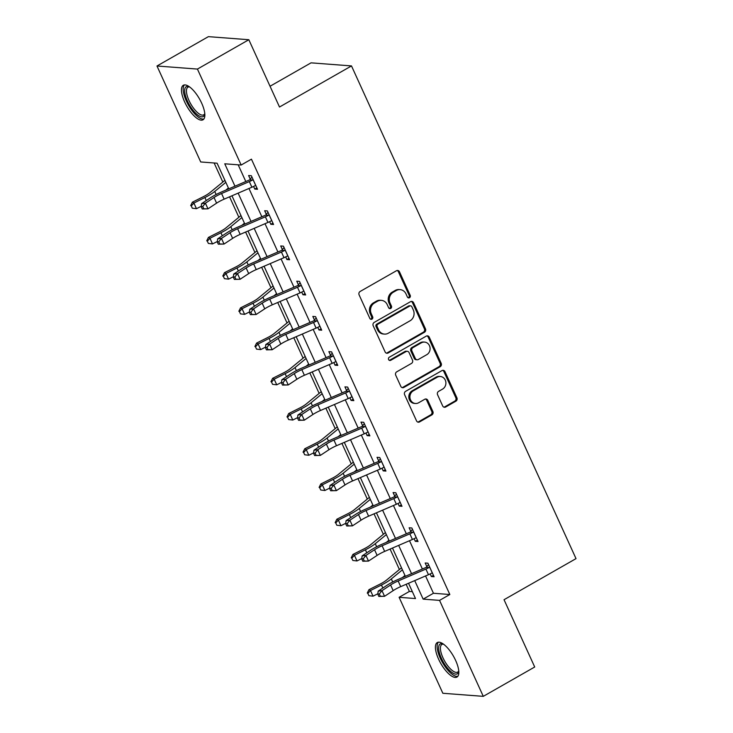 <?xml version="1.0" encoding="UTF-8"?>
<svg xmlns="http://www.w3.org/2000/svg" width="733" height="733" viewBox="0 0 733 733"><rect width="100%" height="100%" fill="white"/><g stroke="black" fill="none" stroke-linecap="round" stroke-linejoin="round"><path stroke-width="1.1" d="M409.509 297.717A1.75 1.576 94.4 0 0 410.214 295.362L399.485 271.806A2.501 2.254 94.4 0 0 396.452 270.743L360.114 291.487A2.501 2.254 94.4 0 0 359.106 294.858L369.835 318.406A1.75 1.576 94.4 0 0 371.961 319.148A1.75 1.576 94.4 0 0 372.666 316.793L371.274 313.742A7.999 7.22 94.4 0 1 374.499 302.967L377.532 301.236A7.999 7.22 94.4 0 1 381.371 300.356A7.999 7.22 94.4 0 1 387.226 304.644L388.609 307.686A1.75 1.576 94.4 0 0 390.735 308.437A1.75 1.576 94.4 0 0 391.44 306.073L390.048 303.031A7.999 7.22 94.4 0 1 393.273 292.247L396.306 290.515A7.999 7.22 94.4 0 1 400.145 289.636A7.999 7.22 94.4 0 1 406 293.924L407.383 296.975A1.75 1.576 94.4 0 0 409.509 297.717M408.125 297.763A1.75 1.576 94.4 0 0 409.124 295.271L398.386 271.723A2.501 2.254 94.4 0 0 397.103 270.504M370.577 319.194A1.75 1.576 94.4 0 0 371.567 316.711L370.183 313.66L371.274 313.742M389.351 308.474A1.75 1.576 94.4 0 0 390.341 305.991L388.957 302.94L390.048 303.031M438.591 659.159A19.864 7.303 60.3 0 1 437.271 642.566A19.864 7.303 60.3 0 1 455.642 660.46A19.864 7.303 60.3 0 1 456.961 677.063A19.864 7.303 60.3 0 1 438.591 659.159M184.624 101.887A19.864 7.303 60.3 0 1 183.305 85.285A19.864 7.303 60.3 0 1 201.676 103.188A19.864 7.303 60.3 0 1 202.995 119.791A19.864 7.303 60.3 0 1 184.624 101.887M442.668 405.935A2.501 2.254 94.4 0 0 445.701 406.998L455.899 401.18A2.501 2.254 94.4 0 0 456.906 397.808L444.986 371.658A2.501 2.254 94.4 0 0 441.953 370.596L405.615 391.33A2.501 2.254 94.4 0 0 404.607 394.702L416.527 420.861A2.501 2.254 94.4 0 0 419.56 421.924L431.874 414.887A2.501 2.254 94.4 0 0 432.882 411.525L427.779 400.328A2.501 2.254 94.4 0 0 424.746 399.265L418.644 402.756A6.689 6.038 94.4 0 1 415.437 403.489A6.689 6.038 94.4 0 1 410.013 398.184A6.689 6.038 94.4 0 1 413.238 390.891L437.161 377.238A6.689 6.038 94.4 0 1 440.368 376.505A6.689 6.038 94.4 0 1 445.792 381.801A6.689 6.038 94.4 0 1 442.567 389.095L438.581 391.376A2.501 2.254 94.4 0 0 437.574 394.739L442.668 405.935M228.788 188.839L217.105 163.212L200.714 161.966L156.981 65.997L208.392 36.65L248.835 39.729L279.502 107.018L351.492 65.924L576.019 558.628L504.038 599.713L534.705 667.003L483.285 696.35L442.842 693.271L399.109 597.303L415.501 598.559L408.538 583.266M248.835 39.729L197.424 69.076L241.157 165.044L224.756 163.798L234.963 186.191M425.552 575.955L433.441 593.263L449.833 594.518L251.437 159.171L241.157 165.044M449.833 594.518L439.553 600.382L483.285 696.35M424.48 332.251A2.501 2.254 94.4 0 0 425.488 328.879L413.568 302.729A2.501 2.254 94.4 0 0 410.544 301.666L374.206 322.401A2.501 2.254 94.4 0 0 373.198 325.773L385.118 351.932A2.501 2.254 94.4 0 0 388.142 352.994L424.48 332.251L423.39 332.168A2.501 2.254 94.4 0 0 424.398 328.796L412.477 302.647A2.501 2.254 94.4 0 0 411.186 301.419M429.281 337.189L441.193 363.348A2.501 2.254 94.4 0 1 440.185 366.711L403.846 387.455A2.501 2.254 94.4 0 1 400.823 386.392L395.719 375.195A2.501 2.254 94.4 0 1 396.727 371.833L411.47 363.421A2.501 2.254 94.4 0 0 412.477 360.05L409.087 352.628A2.501 2.254 94.4 0 0 406.064 351.565L390.716 360.315A1.75 1.576 94.4 0 1 388.463 359.124A1.75 1.576 94.4 0 1 389.305 357.218L426.249 336.126A2.501 2.254 94.4 0 1 429.281 337.189L428.182 337.107L440.102 363.266L441.193 363.348M351.492 65.924L311.049 62.846L270.037 86.256M238.179 164.815L245.802 181.527M248.963 188.482L261.855 216.757M265.016 223.702L277.908 251.978M281.069 258.932L293.96 287.208M297.122 294.153L310.013 322.428M313.174 329.383L326.066 357.649M329.227 364.603L342.119 392.879M345.289 399.833L358.171 428.099M361.342 435.054L374.224 463.329M377.394 470.274L390.277 498.55M393.447 505.504L406.329 533.78M409.5 540.725L422.382 569M253.581 186.448L254.772 189.068L257.512 189.279L251.337 175.728L248.597 175.526L250.274 179.191M269.634 221.678L270.825 224.298L273.565 224.5L267.389 210.957L264.659 210.747L266.326 214.412M285.687 256.898L286.878 259.519L289.617 259.729L283.442 246.178L280.712 245.967L282.379 249.632M301.739 292.119L302.931 294.748L305.67 294.95L299.495 281.408L296.764 281.197L298.432 284.862M317.792 327.349L318.983 329.969L321.723 330.18L315.547 316.629L312.817 316.418L314.484 320.083M333.845 362.569L335.036 365.19L337.776 365.401L331.6 351.858L328.87 351.648L330.537 355.313M349.898 397.799L351.089 400.42L353.828 400.63L347.653 387.079L344.922 386.868L346.59 390.533M365.95 433.02L367.141 435.64L369.881 435.851L363.705 422.3L360.975 422.098L362.643 425.763M382.003 468.25L383.194 470.87L385.934 471.081L379.758 457.529L377.028 457.319L378.695 460.984M398.056 503.47L399.256 506.091L401.986 506.301L395.811 492.75L393.08 492.549L394.748 496.214M414.108 538.7L415.309 541.32L418.039 541.522L411.864 527.98L409.133 527.769L410.801 531.434M430.161 573.921L431.361 576.541L434.092 576.752L427.916 563.201L425.186 562.999L426.853 566.664M214.137 162.983L222.823 182.05M229.557 196.829L238.876 217.27M245.61 232.049L254.928 252.5M261.663 267.27L270.981 287.721M277.715 302.5L287.034 322.951M293.768 337.721L303.086 358.171M309.821 372.95L319.139 393.401M325.873 408.171L335.192 428.622M341.926 443.401L351.244 463.852M357.979 478.622L367.297 499.072M374.032 513.851L383.35 534.293M390.084 549.072L399.403 569.523M406.137 584.302L409.39 591.439L412.367 591.659M156.981 65.997L197.424 69.076M409.39 591.439L399.109 597.303M405.367 576.312L392.485 548.046M389.315 541.091L376.432 512.816M373.262 505.871L360.379 477.595M357.209 470.641L344.327 442.365M341.157 435.42L328.274 407.145M325.104 400.191L312.221 371.915M309.051 364.97L296.169 336.694M292.998 329.74L280.116 301.465M276.946 294.519L264.063 266.244M260.893 259.29L248.011 231.014M244.84 224.069L231.958 195.793M414.713 580.609L423.152 599.136L439.553 600.382M238.133 193.136L251.016 221.412M254.186 228.366L267.069 256.642M270.239 263.587L283.121 291.862M286.291 298.817L299.174 327.083M302.344 334.037L315.227 362.313M318.397 369.258L331.279 397.533M334.45 404.488L347.332 432.763M350.502 439.708L363.385 467.984M366.555 474.938L379.437 503.214M382.608 510.159L395.49 538.434M398.66 545.389L411.543 573.664M433.441 593.263L423.152 599.136M254.772 189.068L256.871 187.877M270.825 224.298L272.923 223.098M286.878 259.519L288.976 258.328M302.931 294.748L305.029 293.548M318.983 329.969L321.081 328.778M335.036 365.19L337.134 363.999M351.089 400.42L353.187 399.228M367.141 435.64L369.24 434.449M383.194 470.87L385.292 469.67M399.256 506.091L401.345 504.9M415.309 541.32L417.398 540.12M431.361 576.541L433.45 575.35M400.145 289.636L399.054 289.553A7.999 7.22 94.4 0 0 395.215 290.433L396.306 290.515M388.957 302.94A7.999 7.22 94.4 0 1 392.182 292.165L395.215 290.433M381.371 300.356L380.28 300.273A7.999 7.22 94.4 0 0 376.441 301.153L377.532 301.236M370.183 313.66A7.999 7.22 94.4 0 1 373.409 302.885L376.441 301.153M386.401 353.15A2.501 2.254 94.4 0 0 387.051 352.912L423.39 332.168M411.854 306.779A1.75 1.576 94.4 0 0 409.738 306.037L377.843 324.243A1.75 1.576 94.4 0 0 377.129 326.597L378.594 329.813A7.999 7.22 94.4 0 0 384.449 334.101A7.999 7.22 94.4 0 0 388.288 333.222L410.095 320.77A7.999 7.22 94.4 0 0 413.32 309.995L411.854 306.779M410.572 305.844L409.481 305.762A1.75 1.576 94.4 0 0 408.638 305.954L409.738 306.037M384.449 334.101L383.359 334.019A7.999 7.22 94.4 0 1 377.504 329.731L376.038 326.515A1.75 1.576 94.4 0 1 376.744 324.16L408.638 305.954M402.105 387.62A2.501 2.254 94.4 0 0 402.756 387.372L439.094 366.628A2.501 2.254 94.4 0 0 440.102 363.266M407.264 351.281L406.164 351.199A2.501 2.254 94.4 0 0 404.964 351.474L389.626 360.233L390.716 360.315M426.762 354.69A6.689 6.038 94.4 0 0 429.987 347.396A6.689 6.038 94.4 0 0 424.563 342.091A6.689 6.038 94.4 0 0 421.356 342.833L412.926 347.644A2.501 2.254 94.4 0 0 411.919 351.015L415.299 358.437A2.501 2.254 94.4 0 0 418.332 359.5L426.762 354.69M424.563 342.091L423.472 342.009A6.689 6.038 94.4 0 0 420.266 342.751L421.356 342.833M417.132 359.775L416.032 359.692A2.501 2.254 94.4 0 1 414.209 358.355L410.828 350.933A2.501 2.254 94.4 0 1 411.836 347.561L420.266 342.751M428.182 337.107A2.501 2.254 94.4 0 0 426.899 335.888M440.368 376.505L439.278 376.414A6.689 6.038 94.4 0 0 436.071 377.156L437.161 377.238M415.437 403.489L414.337 403.407A6.689 6.038 94.4 0 1 408.913 398.101A6.689 6.038 94.4 0 1 412.148 390.808L436.071 377.156M417.819 422.08A2.501 2.254 94.4 0 0 418.461 421.841L430.775 414.805A2.501 2.254 94.4 0 0 431.783 411.442L426.688 400.245A2.501 2.254 94.4 0 0 425.397 399.027M443.96 407.154A2.501 2.254 94.4 0 0 444.61 406.916L454.799 401.098A2.501 2.254 94.4 0 0 455.807 397.726L443.886 371.576A2.501 2.254 94.4 0 0 442.604 370.348M224.912 180.336L209.931 192.623A12.736 2.859 155.5 0 1 203.362 196.691L192.376 202.198L193.897 203.05L204.883 197.543A19.095 4.288 -24.5 0 0 214.742 191.45L225.828 182.352M191.286 205.955L192.312 208.209L191.286 205.955L193.897 203.05L196.462 208.694L201.273 206.285M225.801 190.131L228.403 187.996M196.462 208.694L192.312 208.209M190.681 205.607L192.376 202.198M253.004 179.393L252.473 180.052A8.915 1.997 155.5 0 1 249.321 181.582L221.558 193.512A12.736 2.859 -24.5 0 0 214.018 197.498L205.405 203.188L207.98 208.832L202.244 208.969L203.774 208.786L202.739 206.523L201.218 206.706L202.244 208.969M203.774 208.786L207.98 208.832L216.592 203.142A12.736 2.859 -24.5 0 1 224.133 199.156L251.886 187.227A8.915 1.997 155.5 0 0 255.047 185.696L255.835 185.614M202.739 206.523L205.405 203.188L201.593 203.637L210.215 197.947A19.095 4.288 155.5 0 1 221.531 191.964L249.284 180.034A2.547 0.568 -24.5 0 0 249.706 179.842L251.941 177.065M252.473 180.052L249.706 179.842M201.593 203.637L201.218 206.706M204.809 113.936A17.189 6.313 60.3 0 1 204.791 114.073A17.189 6.313 60.3 0 1 204.498 115.081A17.189 6.313 60.3 0 1 191.881 108.731A17.189 6.313 60.3 0 1 185.092 88.116A17.189 6.313 60.3 0 1 189.132 86.65A17.189 6.313 60.3 0 1 189.261 86.696M189.572 86.915A15.915 5.846 -119.7 0 0 187.932 87.19A15.915 5.846 -119.7 0 0 186.842 88.528A15.915 5.846 -119.7 0 0 191.89 105.809A15.915 5.846 -119.7 0 0 203.71 114.834A15.915 5.846 -119.7 0 0 204.782 113.56M184.404 84.936A19.736 7.248 -119.7 0 0 183.653 86.118A19.736 7.248 -119.7 0 0 189.371 106.67A19.736 7.248 -119.7 0 0 203.856 119.021M458.776 671.217A17.189 6.313 60.3 0 1 458.757 671.346A17.189 6.313 60.3 0 1 451.702 672.28A17.189 6.313 60.3 0 1 441.385 658.307A17.189 6.313 60.3 0 1 443.099 643.922A17.189 6.313 60.3 0 1 443.227 643.968M443.538 644.188A15.915 5.846 -119.7 0 0 441.898 644.463A15.915 5.846 -119.7 0 0 442.952 657.767A15.915 5.846 -119.7 0 0 457.676 672.106A15.915 5.846 -119.7 0 0 458.748 670.832M438.361 642.209A19.736 7.248 -119.7 0 0 440.286 658.225A19.736 7.248 -119.7 0 0 457.823 676.293M240.965 215.557L225.984 227.853A12.736 2.859 155.5 0 1 219.414 231.912L208.429 237.419L209.95 238.271L220.935 232.773A19.095 4.288 -24.5 0 0 230.794 226.671L241.881 217.573M207.338 241.175L208.364 243.429L207.338 241.175L209.95 238.271L212.515 243.924L217.325 241.514M241.853 225.352L244.456 223.217M212.515 243.924L208.364 243.429M206.733 240.836L208.429 237.419M257.017 250.787L242.037 263.074A12.736 2.859 155.5 0 1 235.467 267.142L224.481 272.649L226.002 273.501L236.988 267.994A19.095 4.288 -24.5 0 0 246.847 261.901L257.934 252.803M223.391 276.396L224.417 278.659L223.391 276.396L226.002 273.501L228.568 279.145L233.378 276.735M257.906 260.582L260.508 258.447M228.568 279.145L224.417 278.659M222.786 276.057L224.481 272.649M269.057 214.622L268.525 215.273A8.915 1.997 155.5 0 1 265.373 216.803L237.611 228.733A12.736 2.859 -24.5 0 0 230.07 232.727L221.458 238.408L224.032 244.052L218.297 244.19L219.827 244.007L218.791 241.753L217.27 241.936L218.297 244.19M219.827 244.007L224.032 244.052L232.645 238.372A12.736 2.859 -24.5 0 1 240.186 234.377L267.939 222.447A8.915 1.997 155.5 0 0 271.1 220.917L271.888 220.835M218.791 241.753L221.458 238.408L217.646 238.857L226.268 233.176A19.095 4.288 155.5 0 1 237.584 227.193L265.337 215.255A2.547 0.568 -24.5 0 0 265.758 215.062L267.994 212.286M268.525 215.273L265.758 215.062M217.646 238.857L217.27 241.936M285.11 249.843L284.578 250.503A8.915 1.997 155.5 0 1 281.426 252.024L253.664 263.962A12.736 2.859 -24.5 0 0 246.123 267.948L237.51 273.638L240.085 279.282L234.358 279.41L235.879 279.236L234.844 276.973L233.323 277.156L234.358 279.41M235.879 279.236L240.085 279.282L248.698 273.592A12.736 2.859 -24.5 0 1 256.238 269.607L283.992 257.677A8.915 1.997 155.5 0 0 287.153 256.147L287.941 256.064M234.844 276.973L237.51 273.638L233.699 274.087L242.321 268.397A19.095 4.288 155.5 0 1 253.636 262.414L281.39 250.484A2.547 0.568 -24.5 0 0 281.811 250.292L284.047 247.516M284.578 250.503L281.811 250.292M233.699 274.087L233.323 277.156M273.07 286.007L258.089 298.304A12.736 2.859 155.5 0 1 251.52 302.363L240.534 307.869L242.055 308.721L253.041 303.224A19.095 4.288 -24.5 0 0 262.9 297.122L273.986 288.023M239.444 311.626L240.47 313.88L239.444 311.626L242.055 308.721L244.62 314.365L249.431 311.965M273.959 295.802L276.561 293.667M244.62 314.365L240.47 313.88M238.839 311.287L240.534 307.869M289.123 321.237L274.142 333.524A12.736 2.859 155.5 0 1 267.572 337.592L256.587 343.09L258.108 343.951L269.093 338.444A19.095 4.288 -24.5 0 0 278.952 332.351L290.039 323.244M255.496 346.846L256.523 349.11L255.496 346.846L258.108 343.951L260.673 349.595L265.483 347.185M290.011 331.032L292.614 328.897M260.673 349.595L256.523 349.11M254.892 346.507L256.587 343.09M305.175 356.458L290.195 368.745A12.736 2.859 155.5 0 1 283.625 372.813L272.639 378.32L274.16 379.172L285.146 373.665A19.095 4.288 -24.5 0 0 295.005 367.572L306.092 358.474M271.549 382.076L272.575 384.33L271.549 382.076L274.16 379.172L276.735 384.816L281.536 382.415M306.064 366.253L308.666 364.118M276.735 384.816L272.575 384.33M270.944 381.737L272.639 378.32M301.162 285.073L300.631 285.723A8.915 1.997 155.5 0 1 297.479 287.254L269.726 299.183A12.736 2.859 -24.5 0 0 262.176 303.178L253.563 308.859L256.138 314.503L250.411 314.64L251.932 314.457L250.897 312.203L249.376 312.377L250.411 314.64M251.932 314.457L256.138 314.503L264.75 308.822A12.736 2.859 -24.5 0 1 272.291 304.827L300.044 292.898A8.915 1.997 155.5 0 0 303.205 291.368L303.993 291.285M250.897 312.203L253.563 308.859L249.751 309.308L258.373 303.627A19.095 4.288 155.5 0 1 269.689 297.635L297.442 285.705A2.547 0.568 -24.5 0 0 297.864 285.513L300.099 282.736M300.631 285.723L297.864 285.513M249.751 309.308L249.376 312.377M317.215 320.294L316.683 320.944A8.915 1.997 155.5 0 1 313.532 322.474L285.778 334.413A12.736 2.859 -24.5 0 0 278.228 338.399L269.616 344.089L272.19 349.733L266.464 349.861L267.985 349.687L266.949 347.424L265.428 347.607L266.464 349.861M267.985 349.687L272.19 349.733L280.803 344.043A12.736 2.859 -24.5 0 1 288.344 340.057L316.097 328.118A8.915 1.997 155.5 0 0 319.258 326.597L320.046 326.515M266.949 347.424L269.616 344.089L265.804 344.537L274.426 338.848A19.095 4.288 155.5 0 1 285.742 332.864L313.495 320.935A2.547 0.568 -24.5 0 0 313.916 320.733L316.152 317.966M316.683 320.944L313.916 320.733M265.804 344.537L265.428 347.607M333.268 355.523L332.736 356.174A8.915 1.997 155.5 0 1 329.584 357.704L301.831 369.634A12.736 2.859 -24.5 0 0 294.281 373.628L285.668 379.309L288.243 384.953L282.517 385.091L284.038 384.907L283.002 382.653L281.481 382.828L282.517 385.091M284.038 384.907L288.243 384.953L296.856 379.273A12.736 2.859 -24.5 0 1 304.397 375.278L332.15 363.348A8.915 1.997 155.5 0 0 335.311 361.818L336.099 361.736M283.002 382.653L285.668 379.309L281.857 379.758L290.479 374.077A19.095 4.288 155.5 0 1 301.794 368.085L329.548 356.156A2.547 0.568 -24.5 0 0 329.969 355.963L332.205 353.187M332.736 356.174L329.969 355.963M281.857 379.758L281.481 382.828M321.228 391.688L306.247 403.975A12.736 2.859 155.5 0 1 299.678 408.043L288.692 413.54L290.213 414.402L301.199 408.895A19.095 4.288 -24.5 0 0 311.058 402.793L322.144 393.694M287.602 417.297L288.628 419.56L287.602 417.297L290.213 414.402L292.788 420.046L297.589 417.636M322.117 401.473L324.719 399.338M292.788 420.046L288.628 419.56M286.997 416.958L288.692 413.54M349.32 390.744L348.789 391.395A8.915 1.997 155.5 0 1 345.637 392.925L317.884 404.863A12.736 2.859 -24.5 0 0 310.334 408.849L301.721 414.539L304.296 420.183L298.569 420.311L300.09 420.137L299.055 417.874L297.534 418.057L298.569 420.311M300.09 420.137L304.296 420.183L312.909 414.493A12.736 2.859 -24.5 0 1 320.449 410.507L348.202 398.569A8.915 1.997 155.5 0 0 351.364 397.039L352.152 396.965M299.055 417.874L301.721 414.539L297.91 414.988L306.531 409.298A19.095 4.288 155.5 0 1 317.847 403.315L345.6 391.385A2.547 0.568 -24.5 0 0 346.022 391.184L348.257 388.417M348.789 391.395L346.022 391.184M297.91 414.988L297.534 418.057M337.281 426.908L322.3 439.195A12.736 2.859 155.5 0 1 315.731 443.263L304.745 448.77L306.266 449.622L317.252 444.116A19.095 4.288 -24.5 0 0 327.11 438.022L338.197 428.924M303.654 452.527L304.69 454.781L303.654 452.527L306.266 449.622L308.84 455.266L313.642 452.866M338.17 436.703L340.772 434.568M308.84 455.266L304.69 454.781M303.05 452.179L304.745 448.77M365.373 425.965L364.842 426.624A8.915 1.997 155.5 0 1 361.69 428.154L333.936 440.084A12.736 2.859 -24.5 0 0 326.387 444.079L317.774 449.76L320.348 455.404L314.622 455.541L316.143 455.358L315.108 453.104L313.587 453.278L314.622 455.541M316.143 455.358L320.348 455.404L328.961 449.723A12.736 2.859 -24.5 0 1 336.502 445.728L364.255 433.799A8.915 1.997 155.5 0 0 367.416 432.268L368.204 432.186M315.108 453.104L317.774 449.76L313.962 450.209L322.584 444.528A19.095 4.288 155.5 0 1 333.9 438.536L361.653 426.606A2.547 0.568 -24.5 0 0 362.075 426.414L364.31 423.637M364.842 426.624L362.075 426.414M313.962 450.209L313.587 453.278M353.333 462.138L338.353 474.425A12.736 2.859 155.5 0 1 331.783 478.493L320.797 483.991L322.318 484.852L333.304 479.345A19.095 4.288 -24.5 0 0 343.163 473.243L354.25 464.145M319.707 487.747L320.742 490.01L319.707 487.747L322.318 484.852L324.893 490.496L329.694 488.086M354.222 471.924L356.824 469.789M324.893 490.496L320.742 490.01M319.102 487.408L320.797 483.991M381.426 461.194L380.894 461.845A8.915 1.997 155.5 0 1 377.742 463.375L349.989 475.305A12.736 2.859 -24.5 0 0 342.439 479.3L333.827 484.989L336.401 490.634L330.675 490.762L332.196 490.588L331.169 488.325L329.639 488.508L330.675 490.762M332.196 490.588L336.401 490.634L345.014 484.944A12.736 2.859 -24.5 0 1 352.555 480.958L380.308 469.019A8.915 1.997 155.5 0 0 383.469 467.489L384.257 467.416M331.169 488.325L333.827 484.989L330.024 485.438L338.637 479.749A19.095 4.288 155.5 0 1 349.953 473.765L377.706 461.827A2.547 0.568 -24.5 0 0 378.127 461.634L380.363 458.858M380.894 461.845L378.127 461.634M330.024 485.438L329.639 488.508M369.386 497.359L354.406 509.646A12.736 2.859 155.5 0 1 347.836 513.714L336.85 519.221L338.371 520.073L349.357 514.566A19.095 4.288 -24.5 0 0 359.216 508.473L370.302 499.375M335.76 522.977L336.795 525.231L335.76 522.977L338.371 520.073L340.946 525.717L345.747 523.316M370.275 507.154L372.877 505.019M340.946 525.717L336.795 525.231M335.155 522.629L336.85 519.221M397.478 496.415L396.956 497.075A8.915 1.997 155.5 0 1 393.795 498.605L366.042 510.535A12.736 2.859 -24.5 0 0 358.492 514.529L349.879 520.21L352.454 525.854L346.727 525.992L348.248 525.808L347.222 523.554L345.692 523.729L346.727 525.992M348.248 525.808L352.454 525.854L361.067 520.173A12.736 2.859 -24.5 0 1 368.607 516.179L396.361 504.249A8.915 1.997 155.5 0 0 399.522 502.719L400.31 502.636M347.222 523.554L349.879 520.21L346.077 520.659L354.69 514.978A19.095 4.288 155.5 0 1 366.005 508.986L393.758 497.056A2.547 0.568 -24.5 0 0 394.18 496.864L396.416 494.088M396.956 497.075L394.18 496.864M346.077 520.659L345.692 523.729M385.439 532.579L370.458 544.876A12.736 2.859 155.5 0 1 363.889 548.935L352.903 554.441L354.424 555.302L365.41 549.796A19.095 4.288 -24.5 0 0 375.269 543.694L386.355 534.595M351.813 558.198L352.848 560.461L351.813 558.198L354.424 555.302L356.998 560.947L361.8 558.537M386.328 542.374L388.93 540.239M356.998 560.947L352.848 560.461M351.208 557.859L352.903 554.441M413.531 531.645L413.009 532.295A8.915 1.997 155.5 0 1 409.848 533.826L382.095 545.755A12.736 2.859 -24.5 0 0 374.545 549.75L365.932 555.431L368.507 561.084L362.78 561.212L364.301 561.029L363.275 558.775L361.745 558.958L362.78 561.212M364.301 561.029L368.507 561.084L377.119 555.394A12.736 2.859 -24.5 0 1 384.66 551.399L412.422 539.47A8.915 1.997 155.5 0 0 415.574 537.94L416.362 537.857M363.275 558.775L365.932 555.431L362.129 555.889L370.742 550.199A19.095 4.288 155.5 0 1 382.058 544.216L409.811 532.277A2.547 0.568 -24.5 0 0 410.242 532.085L412.468 529.308M413.009 532.295L410.242 532.085M362.129 555.889L361.745 558.958M401.492 567.809L386.511 580.096A12.736 2.859 155.5 0 1 379.941 584.164L368.956 589.671L370.477 590.523L381.462 585.016A19.095 4.288 -24.5 0 0 391.321 578.923L402.408 569.825M367.865 593.428L368.901 595.682L367.865 593.428L370.477 590.523L373.051 596.167L377.852 593.757M402.38 577.604L404.983 575.469M373.051 596.167L368.901 595.682M367.26 593.079L368.956 589.671M429.584 566.866L429.062 567.525A8.915 1.997 155.5 0 1 425.9 569.055L398.147 580.985A12.736 2.859 -24.5 0 0 390.597 584.971L381.985 590.661L384.559 596.305L378.833 596.442L380.354 596.259L379.327 594.005L377.797 594.179L378.833 596.442M380.354 596.259L384.559 596.305L393.172 590.624A12.736 2.859 -24.5 0 1 400.713 586.629L428.475 574.699A8.915 1.997 155.5 0 0 431.627 573.169L432.415 573.087M379.327 594.005L381.985 590.661L378.182 591.11L386.795 585.42A19.095 4.288 155.5 0 1 398.111 579.437L425.864 567.507A2.547 0.568 -24.5 0 0 426.294 567.315L428.521 564.538M429.062 567.525L426.294 567.315M378.182 591.11L377.797 594.179M409.124 295.271L410.214 295.362M371.567 316.711L372.666 316.793M390.341 305.991L391.44 306.073M392.182 292.165L393.273 292.247M373.409 302.885L374.499 302.967M398.386 271.723L399.485 271.806M387.051 352.912L388.142 352.994M412.477 302.647L413.568 302.729M424.398 328.796L425.488 328.879M376.744 324.16L377.843 324.243M376.038 326.515L377.129 326.597M377.504 329.731L378.594 329.813M439.094 366.628L440.185 366.711M402.756 387.372L403.846 387.455M404.964 351.474L406.064 351.565M411.836 347.561L412.926 347.644M410.828 350.933L411.919 351.015M414.209 358.355L415.299 358.437M412.148 390.808L413.238 390.891M426.688 400.245L427.779 400.328M431.783 411.442L432.882 411.525M430.775 414.805L431.874 414.887M418.461 421.841L419.56 421.924M443.886 371.576L444.986 371.658M455.807 397.726L456.906 397.808M454.799 401.098L455.899 401.18M444.61 406.916L445.701 406.998M204.883 197.543L206.257 200.558M214.742 191.45L216.134 194.511M255.79 185.614L252.967 179.438M224.133 199.156L221.558 193.512M216.592 203.142L214.018 197.498M251.886 187.227L249.321 181.582M220.935 232.773L222.31 235.788M230.794 226.671L232.187 229.741M236.988 267.994L238.362 271.008M246.847 261.901L248.24 264.961M271.842 220.844L269.02 214.659M240.186 234.377L237.611 228.733M232.645 238.372L230.07 232.727M267.939 222.447L265.373 216.803M287.895 256.064L285.073 249.889M256.238 269.607L253.664 263.962M248.698 273.592L246.123 267.948M283.992 257.677L281.426 252.024M253.041 303.224L254.415 306.238M262.9 297.122L264.292 300.191M269.093 338.444L270.468 341.459M278.952 332.351L280.345 335.412M285.146 373.665L286.521 376.689M295.005 367.572L296.398 370.632M303.948 291.294L301.126 285.11M272.291 304.827L269.726 299.183M264.75 308.822L262.176 303.178M300.044 292.898L297.479 287.254M320 326.515L317.187 320.339M288.344 340.057L285.778 334.413M280.803 344.043L278.228 338.399M316.097 328.118L313.532 322.474M336.053 361.745L333.24 355.56M304.397 375.278L301.831 369.634M296.856 379.273L294.281 373.628M332.15 363.348L329.584 357.704M301.199 408.895L302.573 411.909M311.058 402.793L312.45 405.862M352.106 396.965L349.293 390.79M320.449 410.507L317.884 404.863M312.909 414.493L310.334 408.849M348.202 398.569L345.637 392.925M317.252 444.116L318.626 447.13M327.11 438.022L328.503 441.083M368.158 432.195L365.346 426.01M336.502 445.728L333.936 440.084M328.961 449.723L326.387 444.079M364.255 433.799L361.69 428.154M333.304 479.345L334.679 482.36M343.163 473.243L344.556 476.313M384.211 467.416L381.398 461.231M352.555 480.958L349.989 475.305M345.014 484.944L342.439 479.3M380.308 469.019L377.742 463.375M349.357 514.566L350.731 517.58M359.216 508.473L360.609 511.533M400.264 502.646L397.451 496.461M368.607 516.179L366.042 510.535M361.067 520.173L358.492 514.529M396.361 504.249L393.795 498.605M365.41 549.796L366.784 552.81M375.269 543.694L376.661 546.763M416.317 537.866L413.504 531.682M384.66 551.399L382.095 545.755M377.119 555.394L374.545 549.75M412.422 539.47L409.848 533.826M381.462 585.016L382.837 588.031M391.321 578.923L392.714 581.984M432.369 573.087L429.556 566.911M400.713 586.629L398.147 580.985M393.172 590.624L390.597 584.971M428.475 574.699L425.9 569.055"/></g></svg>
